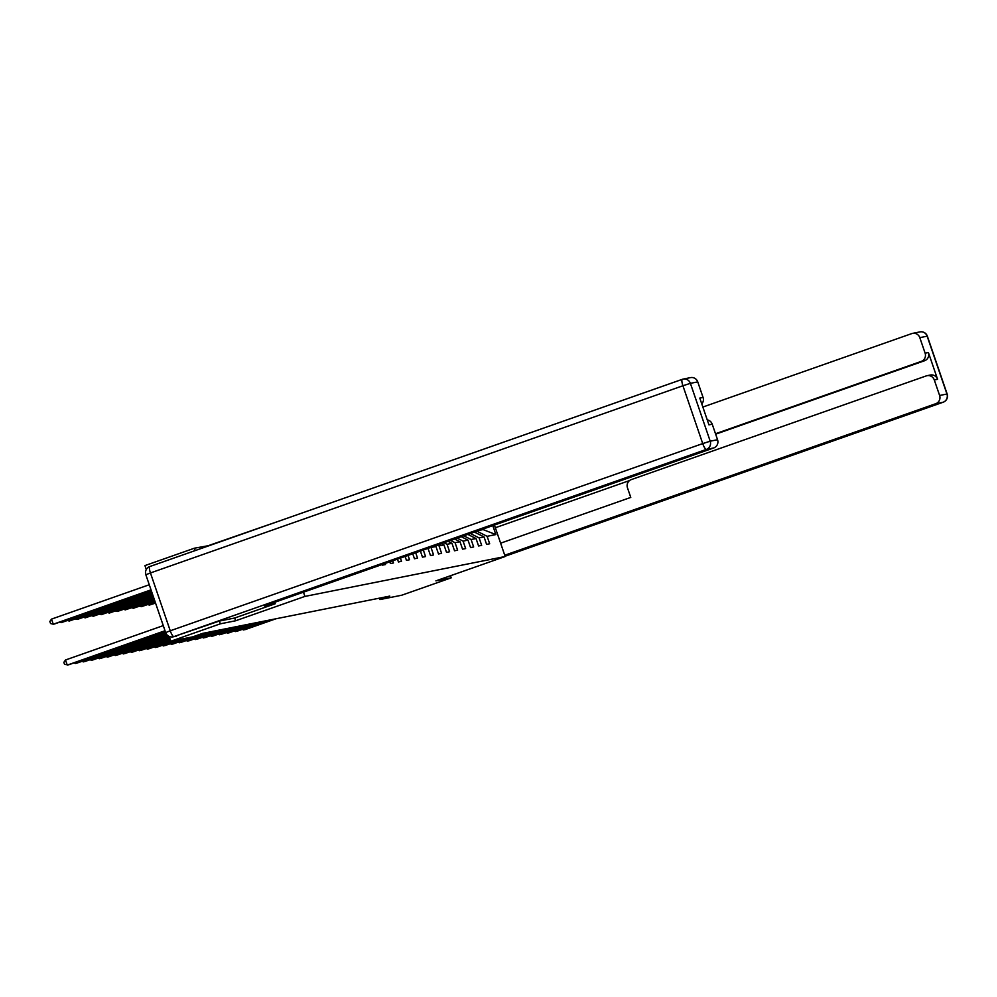 <?xml version="1.0" encoding="UTF-8"?>
<svg xmlns="http://www.w3.org/2000/svg" width="997" height="997" viewBox="0 0 997 997"><rect width="100%" height="100%" fill="white"/><g stroke="black" fill="none" stroke-linecap="round" stroke-linejoin="round"><path stroke-width="1.5" d="M209.831 545.434L194.427 548.2L144.939 565.598L146.285 569.536M209.744 545.16L281.054 520.397M219.377 621.069L220.325 623.823L235.628 620.77L304.908 596.418L303.462 592.181M304.908 596.418L505.18 556.513L494.412 525.045M492.792 525.618L495.858 534.566L487.122 536.311L489.677 543.776L486.598 544.387L484.043 536.922L479.108 537.906L481.663 545.371L478.585 545.982L476.03 538.53L471.095 539.502L473.65 546.967L470.572 547.577L468.017 540.125L463.082 541.109L465.636 548.562L462.558 549.173L460.003 541.72L455.068 542.704L457.623 550.157L454.532 550.78L451.99 543.315L447.055 544.3L449.61 551.752L446.519 552.375L443.964 544.91L439.041 545.895L441.596 553.36L438.506 553.971L435.951 546.506L431.016 547.49L433.57 554.955L430.492 555.566L428.037 548.387M420.398 551.067L422.479 557.161L425.557 556.55L423.326 550.032M412.746 553.759L414.465 558.756L417.544 558.146L415.687 552.724M405.106 556.438L406.452 560.364L409.53 559.741L408.047 555.404M397.467 559.13L398.439 561.959L401.517 561.336L400.408 558.096M389.827 561.822L390.413 563.554L393.503 562.944L392.768 560.788M382.187 564.501L382.399 565.149L385.49 564.539L385.116 563.467M379.408 598.15L379.894 599.571L389.79 596.094L202.565 633.394L192.67 636.871L170.836 641.221L220.325 623.823M434.891 545.97L435.951 546.506M437.421 545.085L439.041 545.895M441.472 543.652L443.964 544.91M444.001 542.767L447.055 544.3M448.064 541.346L451.99 543.315M450.594 540.449L455.068 542.704M454.644 539.028L460.003 541.72M457.174 538.131L463.082 541.109M461.237 536.71L468.017 540.125M463.767 535.825L471.095 539.502M467.817 534.392L476.03 538.53M470.36 533.507L479.108 537.906M474.41 532.074L484.043 536.922M479.395 530.329L483.084 529.594L495.858 534.566M476.94 531.189L487.122 536.311M505.18 556.513L435.901 580.865L451.217 577.824L450.494 575.743M451.217 577.824L401.729 595.221L379.894 599.571M194.427 548.2L195.238 550.568M169.191 636.422L170.836 641.221M235.628 620.77L234.681 618.015M243.268 629.045L243.592 629.954L274.698 619.025M241.91 629.518L244.876 629.705L275.982 618.763M500.619 543.178L630.765 497.416L627.474 487.82A6.481 6.294 -101.3 0 1 631.313 479.594L926.25 375.906A6.481 6.294 -101.3 0 1 927.085 375.682L930.375 375.022A6.481 6.294 78.7 0 1 937.579 379.296L928.406 352.514A6.481 6.294 78.7 0 1 924.568 360.74L715.659 434.181M504.744 555.229L935.772 403.698A6.481 6.294 -101.3 0 0 939.61 395.485L934.289 379.944A6.481 6.294 -101.3 0 0 927.085 375.682M924.568 360.74L921.278 361.388A6.481 6.294 -101.3 0 0 925.116 353.175L919.807 337.647A6.481 6.294 -101.3 0 0 911.769 333.596L702.848 407.05M921.278 361.388L715.497 433.745M495.335 527.749L629.556 480.554M274.711 602.288L275.209 603.758L264.367 605.927L713.715 447.952L706.362 449.41L173.889 636.609L219.215 621.094L234.631 618.028L275.209 603.758M697.75 381.888L690.398 383.347A6.481 6.294 -101.3 0 0 683.194 379.084L690.547 377.614A6.481 6.294 78.7 0 1 697.75 381.888L703.059 397.417A6.481 6.294 78.7 0 1 701.776 403.935M707.247 419.887A6.481 6.294 78.7 0 1 712.232 424.199L717.553 439.727A6.481 6.294 78.7 0 1 713.715 447.952M703.059 397.417L699.782 398.077L708.942 424.847L712.232 424.199M176.668 636.061A6.481 6.294 78.7 0 1 175.833 636.285L173.054 636.846A6.481 6.294 -101.3 0 0 173.889 636.609A6.481 1.558 -109.4 0 1 170.25 630.789L702.723 443.59L682.92 385.752L150.447 572.951L170.25 630.789L165.652 632.584A6.481 6.481 0 0 0 173.054 636.846M235.255 630.64L235.566 631.562L266.685 620.62M233.896 631.126L236.862 631.3L267.969 620.358M227.241 632.235L227.553 633.157L258.672 622.215M225.883 632.721L228.836 632.896L259.955 621.954M219.228 633.83L219.539 634.753L250.658 623.81M217.869 634.316L220.823 634.491L251.942 623.561M211.214 635.438L211.526 636.348L242.645 625.406M209.856 635.912L212.81 636.086L243.929 625.156M203.201 637.033L203.513 637.943L234.631 627.001M201.83 637.507L204.796 637.694L235.915 626.752M195.188 638.628L195.499 639.538L226.606 628.609M193.817 639.102L196.783 639.289L227.902 628.347M187.174 640.224L187.486 641.133L218.592 630.204M185.803 640.697L188.769 640.884L219.876 629.942M179.148 641.819L179.472 642.741L210.579 631.799M177.79 642.305L180.756 642.479L211.863 631.537M171.135 643.414L171.447 644.336L202.565 633.394M169.777 643.9L172.743 644.074L203.849 633.132M163.122 645.009L163.433 645.931L184.657 638.466M161.763 645.495L164.717 645.67L185.94 638.217M155.495 602.923L149.438 605.054L155.557 603.098M149.126 604.145L149.438 605.054L147.768 604.618M155.108 646.617L155.42 647.527L176.643 640.062M153.75 647.09L156.703 647.265L177.927 639.812M155.121 601.839L141.424 606.65L155.183 602.014M141.113 605.74L141.424 606.65L139.754 606.213M147.095 648.212L147.406 649.122L170.736 640.921M145.736 648.686L148.69 648.873L170.786 641.096M154.759 600.742L133.411 608.245L154.809 600.917M133.1 607.335L133.411 608.245L131.741 607.809M139.082 649.807L139.393 650.717L170.362 639.837M137.711 650.281L140.677 650.468L170.412 640.012M154.385 599.658L125.398 609.84L154.435 599.833M125.086 608.93L125.398 609.84L123.715 609.404M131.068 651.402L131.38 652.312L169.989 638.741M129.697 651.888L132.663 652.063L170.038 638.915M154.012 598.561L117.384 611.448L154.061 598.736M117.073 610.525L117.384 611.448L115.702 611.011M123.055 652.998L123.366 653.92L169.615 637.656M121.684 653.484L124.65 653.658L169.677 637.831M153.638 597.477L109.371 613.043L153.7 597.652M109.059 612.121L109.371 613.043L107.688 612.607M115.029 654.593L115.353 655.515L169.241 636.572M113.67 655.079L116.637 655.253L169.303 636.747M153.264 596.38L101.358 614.638L153.326 596.567M101.033 613.716L101.358 614.638L99.675 614.202M107.015 656.2L107.327 657.11L168.032 635.774M105.657 656.674L108.623 656.849L168.219 635.899M152.89 595.296L93.332 616.233L152.952 595.471M93.02 615.323L93.332 616.233L91.662 615.797M99.002 657.796L99.314 658.705L167.035 634.902M97.644 658.269L100.597 658.456L167.184 635.039M152.516 594.212L85.318 617.828L152.578 594.386M85.007 616.919L85.318 617.828L83.648 617.392M90.989 659.391L91.3 660.301L166.3 633.942M89.63 659.864L92.584 660.051L166.399 634.092M152.142 593.115L77.305 619.424L152.205 593.29M76.993 618.514L77.305 619.424L75.635 618.987M82.975 660.986L83.287 661.896L165.776 632.896M81.617 661.46L84.571 661.647L165.838 633.07M151.768 592.031L69.291 621.019L151.831 592.206M68.98 620.109L69.291 621.019L67.622 620.595M74.962 662.581L75.273 663.504L165.39 631.811M73.591 663.067L76.557 663.242L165.452 631.986M151.394 590.934L61.278 622.627L151.457 591.109M60.967 621.704L61.278 622.627L59.596 622.19M163.271 625.618L65.503 659.989L67.26 665.099L165.016 630.727M65.503 659.989L63.845 662.344L64.543 664.388L68.544 664.837L165.078 630.902M149.276 584.74L51.508 619.112L53.265 624.222L54.548 623.96L151.083 590.025M151.021 589.85L53.265 624.222L50.548 623.511L49.85 621.467L51.508 619.112M925.116 353.175L928.406 352.514M937.579 379.296L934.289 379.944M939.61 395.485L946.951 394.014L927.148 336.176L919.807 337.647M505.093 556.226L943.112 402.24L935.772 403.698M946.951 394.014A6.481 6.294 78.7 0 1 943.112 402.24A6.481 1.558 -109.4 0 0 943.162 402.227A6.481 6.481 0 0 0 947.15 394.002L946.951 394.014M927.148 336.176L927.347 336.163A6.481 6.481 0 0 0 919.944 331.901A6.481 6.294 78.7 0 1 927.148 336.176M943.224 402.202A6.481 1.558 -109.4 0 1 943.162 402.227L505.093 556.239M682.26 379.346L149.886 566.508A6.481 1.558 -109.4 0 0 149.837 566.52A6.481 6.481 0 0 0 145.849 574.746L150.447 572.951A6.481 1.558 -109.4 0 1 149.837 566.52L682.309 379.321A6.481 1.558 -109.4 0 1 682.359 379.309A6.481 6.294 -101.3 0 1 683.194 379.084A6.481 6.481 0 0 0 682.309 379.321A6.481 1.558 -109.4 0 0 682.92 385.752L690.398 383.347L710.2 441.197L717.553 439.727M710.2 441.197L702.723 443.59A6.481 1.558 -109.4 0 0 706.362 449.41A6.481 6.294 -101.3 0 0 710.2 441.197M947.15 394.002L927.347 336.163M919.944 331.901L912.604 333.372M145.849 574.746L165.652 632.584"/></g></svg>
